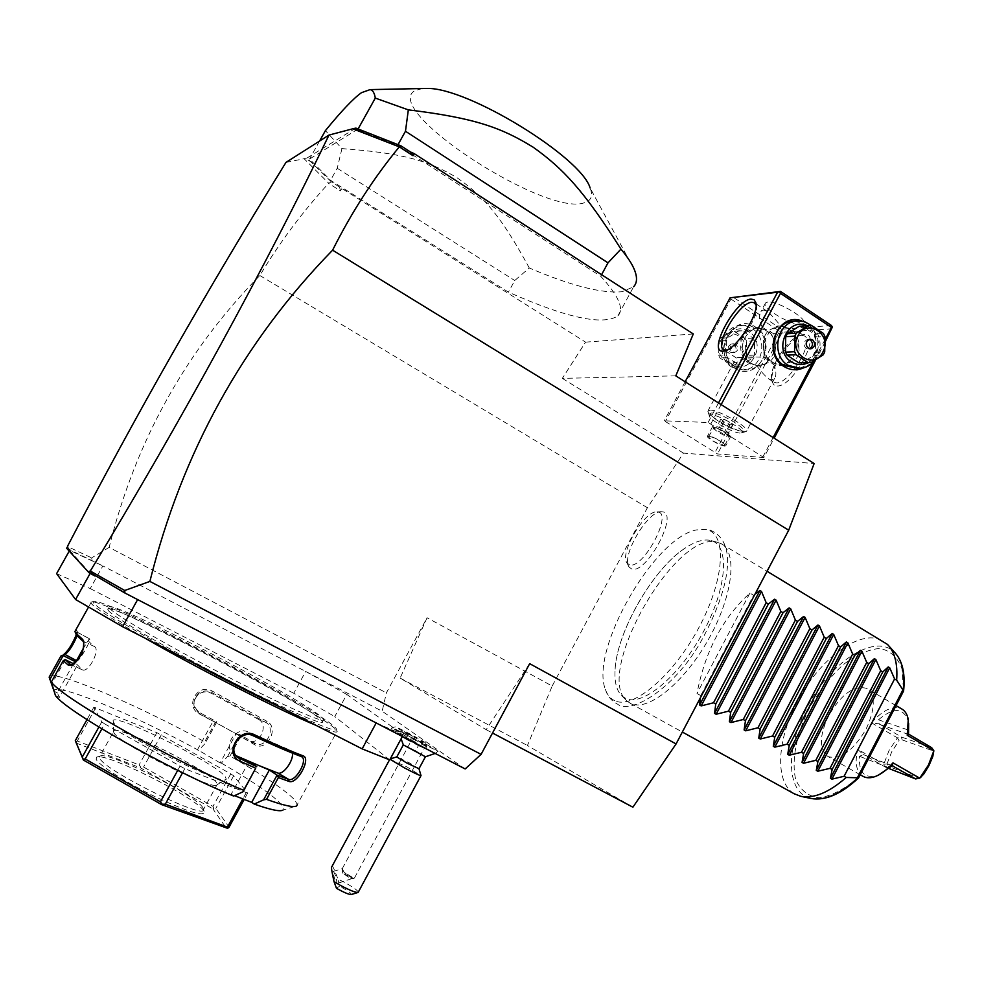 <?xml version="1.0" encoding="UTF-8"?>
<svg xmlns="http://www.w3.org/2000/svg" width="983" height="983" viewBox="0 0 983 983"><rect width="100%" height="100%" fill="white"/><g stroke="black" fill="none" stroke-linecap="round" stroke-linejoin="round"><path stroke-width="0.74" stroke-dasharray="4.92 3.69" d="M376.194 722.947L403.288 734.768L346.802 694.44L334.773 716.582L389.723 759.908M403.288 734.768L402.366 736.476M346.802 694.44L305.688 671.438L293.77 693.273L334.773 716.582M56.609 573.642L90.227 588.584L102.859 565.913L382.166 711.237L386.38 692.868L427.064 617.742L400.13 678.086L486.167 729.669L529.665 663.66M90.227 588.584L293.77 693.273M66.623 548.281L102.859 565.913L69.658 550.333L69.215 551.107M69.658 550.333L90.166 573.372M90.461 572.843L137.632 599.581M109.568 608.317C114.569 614.694 168.142 645.966 225.574 675.69C283.043 705.487 326.295 724.496 323.677 719.482L320.863 716.558C297.198 695.841 103.375 595.624 109.027 607.494L109.568 608.317M108.327 610.554C113.291 617.017 166.827 648.338 224.284 678.049C281.765 707.821 325.066 726.744 322.485 721.669L319.696 718.72C296.104 697.844 102.22 597.689 107.774 609.73L108.327 610.554M189.314 660.736C137.362 632.782 97.587 608.624 93.545 602.997L93.029 601.584C96.936 593.634 306.143 702.181 333.126 725.601L335.977 728.256C339.651 733.429 322.105 726.904 283.35 708.682M144.624 637.942C113.242 619.868 95.498 608.44 91.407 603.636L90.903 602.198C95.081 594.137 306.364 703.717 333.679 727.531L337.132 731.155C337.919 733.429 330.853 731.487 315.936 725.307M61.278 655.575L65.161 654.371M76.256 634.907L77.092 630.914L75.544 630.386M230.022 756.013L240.651 736.586L254.462 744.61C266.479 752.486 279.786 728.157 267.13 721.411L265.766 722.382L258.676 719.47L211.37 693.298C206.737 691.11 202.326 691.54 198.161 694.6C191.845 701.764 192.459 708.227 199.991 714.002L236.092 733.736L220.143 762.894L221.347 763.091L227.528 756.578L230.022 756.013C263.456 775.354 284.947 789.914 294.507 799.707L297.358 804.438L337.132 731.155M267.13 721.411L212.254 691.061C197.362 682.583 184.177 706.654 199.61 714.076L215.302 722.48L204.685 741.833L204.808 743.861L198.529 750.287C133.479 714.53 55.736 681.858 53.426 690.902M49.261 676.943C53.623 668.882 135.838 704.098 204.685 741.833M73.479 663.734L57.297 692.794L59.373 697.451L77.116 665.54L73.848 663.918M54.053 691.209L57.297 692.794M75.47 662.603L75.937 663.439L75.556 662.517M76.232 661.117L76.969 660.908C79.439 661.375 91.91 639.589 89.441 638.753L83.592 647.883M62.838 655.071L64.939 654.445M76.686 630.226L77.301 632.266L89.306 638.717M77.006 635.915L77.448 632.302L75.58 632.905M88.028 639.921C88.335 641.199 90.534 643.435 94.638 646.642C100.377 650.033 88.421 673.171 82.388 669.853L75.937 663.439L77.116 665.54M65.333 659.679L51.767 684.045M221.347 763.091C265.078 788.649 285.635 804.315 282.981 810.078L296.645 805.913M220.143 762.894L198.529 750.287M55.441 695.534L59.373 697.451M233.671 796.058L231.128 794.325L234.544 795.652M104.64 723.869L184.779 768.694L247.642 793.097L233.659 775.796L230.759 773.854L156.85 732.654L93.852 707.219L101.765 721.866L104.64 723.869L101.863 728.882M258.676 719.47C269.268 724.901 259.414 745.704 248.65 740.973L213.225 721.018L216.862 721.866L204.808 743.861M197.288 750.066L213.225 721.018M236.092 733.736L239.766 734.596L255.813 743.762C266.491 748.456 276.284 727.764 265.766 722.382L211.456 692.339C206.86 690.164 202.486 690.607 198.333 693.642C192.066 700.768 192.68 707.182 200.163 712.896L216.776 721.805L215.302 722.48M227.528 756.578L239.594 734.522M239.766 734.596L240.651 736.586M254.462 744.61L254.45 743.111L247.286 740.322M212.254 691.061L211.37 693.298M199.61 714.076L200.163 712.896L199.991 714.002M248.982 761.616L231.128 794.325M235.895 755.632L232.652 753.42C222.883 744.561 237.1 725.884 248.478 732.114L290.083 750.14L301.105 756.48M292.369 753.101L290.083 750.14M179.926 766.335L177.751 770.291M101.765 721.866L98.878 727.064M184.779 768.694L182.592 772.687M246.106 792.912L242.85 798.896M247.642 793.097L244.202 799.425M230.759 773.854L212.979 806.392L213.803 808.505L215.842 808.395L229.051 827.207M213.803 808.505L212.93 808.911L226.582 828.571M233.659 775.796L215.842 808.395M156.85 732.654L139.095 764.897L140.716 767.084L143.555 767.059L212.979 806.392M140.716 767.084L140.471 767.834L212.93 808.911M161.286 734.842L143.555 767.059M75.654 741.981L77.288 741.01L139.095 764.897M75.986 742.976L140.471 767.834M95.781 707.637L77.288 741.01M93.852 707.219L86.983 719.605M203.862 810.95C196.747 797.84 103.596 751.086 96.506 757.254L96.162 759.257C98.669 765.216 127.569 783.512 157.206 797.705C189.768 812.695 205.386 817.217 204.059 811.27L203.862 810.95M202.867 807.694C196.084 795.222 106.643 750.299 99.996 756.197L99.701 758.114C103.252 770.107 206.958 821.137 203.542 809.402L202.867 807.694M113.537 731.598L113.844 732.532C117.555 743.037 216.69 792.876 217.218 784.643L216.592 782.591C208.777 770.107 111.644 721.841 113.537 731.598L99.443 757.107M113.573 722.136L113.401 721.817C106.471 708.817 216.223 763.029 225.463 776.889L226.201 779.089C226.078 787.899 117.591 733.22 113.573 722.136M83.948 642.612C84.673 651.606 81.061 658.88 73.135 664.41L73.074 664.434M465.156 768.952L382.166 711.237M435.162 753.433L438.123 751.245L417.861 741.415L400.867 731.45L408.203 734.534L395.227 726.842L391.873 727.862C391.357 726.474 425.467 744.598 426.659 746.343L421.412 744.291L418.881 745.839L406.704 739.535L406.114 736.365L408.203 734.534M438.123 751.245L420.712 741.01L425.664 743.013C424.644 741.526 394.736 725.626 395.227 726.842M675.8 375.862L562.325 378.369L585.561 342.145L331.32 181.818L328.592 183.403C302.383 212.033 279.467 242.74 259.844 275.51C185.554 351.238 135.322 441.859 109.15 547.384L386.38 692.868M632.905 807.19L527.441 745.507L552.176 686.048L427.064 617.742M552.176 686.048L647.404 507.719L683.48 453.114L814.145 463.534M259.844 275.51L647.404 507.719M109.15 547.384L91.628 557.877L92.132 560.322M71.108 550.455L68.491 548.6L67.839 546.671L91.628 557.877M285.955 162.416L304.103 158.73L328.592 183.133M339.516 186.967L340.462 190.849L328.592 183.403M341.654 188.871L340.462 190.849M562.325 378.369L683.48 453.114M614.768 700.707C610.468 698.729 607.359 695.006 605.442 689.525C589.431 650.672 653.928 537.59 696.48 529.923L705.659 529.468C727.015 532.344 725.356 577.832 699.454 626.527C673.846 675.321 633.027 709.837 614.768 700.707M662.321 511.824L661.559 511.75C647.994 510.116 620.654 556.71 629.071 567.056L631.799 569.046C646.593 574.465 679.4 512.831 662.321 511.824M331.32 181.818L306.991 158.03L355.895 128.097M585.561 342.145L693.285 333.937M358.045 129.043L309.547 159.025L330.534 180.27L508.42 292.123C566.183 317.792 602.665 325.729 617.84 315.936L633.593 286.79L622.239 291.693C601.952 293.684 570.976 285.783 529.296 267.978L514.76 280.511L508.42 292.123M357.542 129.965L397.734 145.201L600.724 276.272C618.762 295.969 624.463 309.19 617.84 315.936M312.115 162.6L305.455 158.349L304.103 158.73M305.455 158.349L306.991 158.03M67.802 546.179L68.491 548.6M763.926 457.525L717.504 453.937L664.225 420.81L708.104 422.493L763.926 457.525L774.162 438.197M825.253 341.765L815.632 359.925M832.159 328.752L782.247 332.254L717.504 453.937M777.062 385.987C793.379 387.204 822.685 331.91 804.401 334.503L803.197 334.675C790.467 336.493 768.399 370.173 772.171 381.859L773.904 384.943L777.062 385.987M825.155 339.356L812.953 362.383M773.13 437.546L763.103 456.444M721.141 404.603L710.955 423.71M801.944 320.999L806.687 323.358C822.157 332.733 820.227 360.945 803.701 367.814M718.524 402.932L708.104 422.493M685.126 381.773L664.225 420.81M731.02 297.468L730.91 299.078L665.159 421.891M730.91 299.078L779.556 331.185L714.838 452.77M734.313 367.9C757.315 383.972 779.789 341.691 755.952 327.339C733.011 310.861 710.119 353.647 734.313 367.9M779.556 331.185L781.411 330.755L782.247 332.254M831.434 325.508L781.559 329.194L781.411 330.755M781.559 329.194L732.876 297.026M767.674 302.051L765.573 302.911C760.559 307.249 791.536 325.864 801.391 324.476L803.713 323.604C808.935 319.364 777.16 300.331 767.674 302.051M762.317 327.462L773.621 333.667C776.128 338.078 776.693 343.227 775.341 349.112C775.894 340.99 773.117 334.699 766.973 330.227L755.78 327.695L747.928 331.16L757.279 327.585L762.317 327.462C759.171 320.691 758.716 315.396 760.965 311.562L763.422 310.026L767.047 311.169C771.041 314.535 775.599 319.487 780.735 326.037L777.234 326.024L770.758 329.465L778.806 325.914L790.246 328.506C796.513 333.102 799.351 339.577 798.774 347.921C799.965 354.408 797.532 359.004 791.45 361.707L782.48 365.406L772.011 362.776C765.696 358.23 762.808 351.742 763.373 343.325C763.533 336.69 766.003 332.07 770.758 329.465M798.774 347.921C798.343 341.961 795.935 336.8 791.561 332.426L773.621 333.667M750.213 362.58C767.956 375.064 785.38 342.281 766.949 331.173C749.243 318.443 731.561 351.533 750.213 362.58M775.341 349.112C775.182 355.49 772.798 359.962 768.202 362.53L759.441 366.143L749.206 363.587C743.013 359.151 740.187 352.836 740.727 344.652L746.036 357.984C748.149 361.99 751.676 364.533 756.603 365.627C761.407 371.992 765.462 376.428 768.78 378.922L771.901 379.979L774.555 378.48C776.435 375.69 776.324 371.218 774.211 365.049L780.711 365.467L791.45 361.707M801.587 335.314L800.481 335.461C788.759 337.132 768.337 368.293 771.839 379.069L773.928 382.252L776.349 382.854C789.324 384.083 815.251 340.745 804.389 335.916L801.587 335.314M768.202 362.53L761.125 366.081L756.603 365.627M803.713 323.604L799.044 332.377L804.389 335.916M789.189 329.551C808.001 340.966 790.16 374.597 772.048 361.793C753.003 350.44 771.114 316.477 789.189 329.551M791.561 332.426C789.398 328.764 785.786 326.639 780.735 326.037M756.087 305.172L756.16 305.443C759.81 315.629 738.024 349.026 727.051 350.194L726.462 350.292M763.373 343.325L764.135 357.222C751.516 356.731 742.755 356.964 737.864 357.935L736.255 357.873C736.451 357.124 739.72 357.161 746.036 357.984M764.135 357.222L774.211 365.049M710.033 410.095C718.843 409.714 750.987 428.453 746.49 431.304L744.389 431.758C736.046 431.82 707.576 415.895 707.895 411.336L710.033 410.095M747.928 331.16L744.033 333.544M741.44 337.009L740.727 344.652M740.101 433.061C733.109 433.098 709.062 419.655 709.345 415.858L711.151 414.838C718.585 414.568 745.618 430.308 741.858 432.68L740.101 433.061M712.233 412.823L710.623 413.216C706.998 415.686 733.441 431.119 741.157 431.07L742.915 430.677C746.687 428.281 719.667 412.541 712.233 412.823M732.642 424.877L729.878 424.767L723.992 421.879L720.846 419.077L723.599 419.163L729.509 422.076L732.642 424.877L728.378 432.901L725.626 432.766L719.74 429.866L716.582 427.089L719.31 427.212L725.233 430.124L728.378 432.901M729.878 424.767L725.626 432.766M729.509 422.076L725.233 430.124M723.599 419.163L719.31 427.212M720.846 419.077L716.582 427.089M723.992 421.879L719.74 429.866M735.296 366.917L747.092 369.878C766.076 369.178 772.675 338.127 755.915 328.261L749.599 325.57L742.816 325.348C724.385 327.179 718.917 357.517 735.296 366.917M731.659 367.04L743.418 369.989C762.329 369.289 768.903 338.373 752.204 328.543L745.9 325.877L739.142 325.643C720.785 327.474 715.341 357.677 731.659 367.04M749.046 331.738C730.774 318.664 712.589 352.651 731.831 364.005C750.14 376.808 768.055 343.141 749.046 331.738M726.24 354.912L727.678 357.701L738.835 364.902L731.057 365.172L719.998 358.033L718.573 355.268L719.359 339.663L720.158 338.324L727.85 337.796L726.363 340.585L726.24 354.912L718.573 355.268M738.835 364.902L741.735 364.914L752.953 357.849L754.428 355.084L754.575 340.843L753.15 338.041L742.054 330.779L739.142 330.755L727.85 337.796M727.678 357.701L719.998 358.033M741.735 364.914L731.057 365.172M752.953 357.849L745.065 358.181L733.945 365.185M754.428 355.084L746.527 355.441L745.065 358.181M754.575 340.843L746.662 341.334L746.527 355.441M753.15 338.041L745.261 338.557L746.662 341.334M742.054 330.779L734.24 331.369L745.261 338.557M739.142 330.755L734.24 331.369M731.352 331.345L720.158 338.324M726.363 340.585L718.684 341.076M743.615 355.76C735.505 372.471 711.262 356.903 720.576 340.818C728.821 324.071 752.892 339.848 743.615 355.76M734.154 344.505C737.103 348.08 736.55 350.808 732.519 352.7L730.086 352.111C727.15 348.584 727.678 345.856 731.671 343.927L734.154 344.505M733.502 343.817L735.997 344.406C738.946 347.97 738.393 350.71 734.35 352.602L731.917 352.025C728.968 348.486 729.497 345.746 733.502 343.817L731.671 343.927M794.596 321.097L805.605 324.427C823.164 334.896 816.136 367.789 796.218 368.527M812.019 325.791C821.776 336.493 822.636 348.08 814.612 360.54M806.724 325.631L809.808 327.253C821.923 334.613 820.879 356.608 808.161 362.678M799.818 326.159L802.398 326.233L814.133 334.036L823.422 333.421M814.133 334.036L815.632 337.034L815.423 352.332L813.85 355.305L801.882 362.887M802.398 326.233L811.589 325.533M815.632 337.034L824.934 336.456M815.423 352.332L824.712 351.914M813.85 355.305L823.115 354.912M801.919 362.887L811.086 362.58M809.12 339.418L807.756 339.356C803.43 341.457 802.853 344.443 806.011 348.314L809.464 348.756M319.586 141.036L309.547 159.025M529.296 267.978C500.912 215.818 483.599 196.342 457.095 177.776C429.104 161.2 404.492 153.139 341.949 148.617L325.41 130.628M341.949 148.617L337.23 168.265L330.534 180.27M337.23 168.265L514.76 280.511M600.724 276.272L601.584 274.687M422.235 88.544L414.752 90.682C381.183 110.28 546.401 217.366 584.492 202.707C591.262 200.716 593.142 195.814 590.132 188.023L634.674 270.374M400.13 678.086L527.441 745.507M486.167 729.669L492.52 733.023M709.738 540.281C702.661 539.114 694.219 541.879 684.426 548.588C652.22 569.968 616.574 632.462 615.063 670.209C614.387 682.534 616.771 691.196 622.214 696.197L625.839 698.483C642.808 706.703 679.88 675.8 703.484 631.59C727.346 587.465 729.853 544.963 710.979 540.564L709.738 540.281M716.619 542.075L721.252 543.734C737.914 552.262 732.79 596.484 708.313 639.65C684.045 682.915 647.883 711.815 630.988 703.656L627.265 701.284C593.154 675.518 674.326 531.066 716.619 542.075M794.19 793.76C774.321 782.063 776.951 739.142 797.901 700.437C818.618 661.633 854.473 632.769 877.315 638.631L882.746 640.818M858.601 777.872L858.442 777.479C844.471 789.263 831.385 796.033 819.158 797.791C808.296 796.39 800.494 790.332 795.739 779.617C791.217 760.94 796.255 734.731 809.009 708.694C818.716 691.774 829.971 677.226 842.763 665.024C855.849 654.973 868.186 649.444 879.76 648.448C890.193 650.451 897.614 657.283 902.013 668.907L903.537 691.11M828.62 715.698C819.232 735.751 819.011 749.353 827.981 756.529C840.367 760.092 853.072 750.938 866.097 729.079C875.374 708.915 875.62 695.374 866.822 688.444C854.178 684.893 841.448 693.973 828.62 715.698M888.534 768.374L885.708 767.268L883.766 764.246L889.074 750.471L897.418 737.84L899.076 740.543L902.173 739.892L932.13 750.52L933.838 752.953M892.331 765.782L863.885 754.821L885.708 767.268L888.497 766.371L886.961 763.988L883.766 764.246L857.754 749.39L863.246 754.588L859.511 756.308C858.528 772.749 864.659 779.089 877.905 775.317L875.878 776.275M862.767 776.189C856.254 771.557 854.583 762.624 857.754 749.39M908.624 723.23L908.427 721.805C903.893 707.539 893.891 706.863 878.433 719.789L879.158 723.906L871.528 722.837C882.808 709.923 892.871 705.29 901.73 708.94M871.528 722.837L897.418 737.84L901.35 737.004L931.687 747.694L932.13 750.52M886.961 763.988L891.741 751.786L899.076 740.543M863.885 754.821L863.246 754.588M878.618 775.009L877.905 775.317M921.329 777.246L918.061 777.836L888.497 766.371M915.603 778.917L918.061 777.836M879.158 723.906L901.35 737.004L902.173 739.892M755.018 594.125L753.617 595.28L749.918 593.081C722.677 617.963 705.032 651.434 696.984 693.482L700.744 695.595L700.424 697.709M700.744 695.595L753.617 595.28M749.918 593.081L696.984 693.482M629.501 564.832L626.982 563.013C619.216 553.515 644.553 510.349 657.013 511.873L657.713 511.934C673.392 512.893 643.115 569.747 629.501 564.832M403.276 744.868L415.354 750.68L418.5 745.63M425.455 756.763L415.354 750.68M420.712 741.01L421.412 744.291M406.114 736.365L391.873 727.862M406.704 739.535L390.693 730.099C389.059 728.01 425.43 747.326 425.541 748.604L418.881 745.839M403.792 737.287L414.261 742.693L403.792 737.287L406.151 732.9L404.382 731.647L416.608 738.319L406.151 732.9M402.022 736.009L404.382 731.647M409.923 740.641L412.295 736.255M414.261 742.693L416.608 738.319M412.455 741.403L414.801 737.053M406.348 738.073L408.707 733.723M418.991 768.718L408.916 762.624L396.825 756.873M390.067 759.257L406.95 766.961L420.97 775.648M358.316 892.146C357.652 890.377 353.118 887.158 344.714 882.488L337.919 879.048L339.479 886.211C347.466 890.451 351.398 893.228 351.287 894.518M336.493 888.325L339.479 886.211M331.947 866.527C332.229 864.782 334.208 868.96 337.919 879.048M333.372 871.368L333.384 871.356C335.547 874.796 336.739 878.876 336.923 883.594L336.923 883.594C334.736 880.129 333.556 876.05 333.372 871.368L342.293 868.64L344.062 872.228L354.224 878.446L426.131 744.844L412.835 737.778L426.131 744.844M351.595 877.807L351.631 878.691L351.595 877.807L344.062 872.228M351.631 878.691L336.923 883.594M351.717 878.372L354.04 878.593L342.662 873.15L351.496 879.134M342.662 873.15L342.293 868.64M351.545 878.704L350.796 878.372M708.424 435.924L707.514 436.108C705.524 437.361 720.502 446.061 724.754 446.122L725.7 445.938C727.739 444.697 712.577 435.899 708.424 435.924M709.333 436.489C713.031 436.477 726.498 444.291 724.692 445.385L723.844 445.557C715.968 443.124 710.856 440.163 708.522 436.649L709.333 436.489M713.781 425.872L712.749 426.413C716.484 430.689 722.259 433.921 730.074 436.096L731.033 435.899C733.109 434.597 717.971 425.799 713.781 425.872M708.522 436.649L714.15 427.445C717.873 427.384 731.327 435.211 729.497 436.354L728.636 436.538C721.694 434.584 716.558 431.721 713.24 427.924L712.749 426.413M81.896 669.558L71.169 664.68M253.073 735.714L248.478 732.114M94.638 646.642L83.764 641.567M83.69 641.53L83.039 641.223M896.533 654.555L894.493 652.257C875.632 633.433 833.781 659.63 809.906 702.12C785.491 744.303 784.741 792.777 811.098 798.479M903.045 691.344L858.442 777.479M889.136 767.821L859.511 756.308M879.65 724.397L909.472 734.756M878.433 719.789L908.611 730.136M322.485 721.669L323.677 719.482M93.029 601.584L90.903 602.198M90.903 602.825L88.568 607.027M77.092 630.914L77.62 632.819M198.161 694.6L198.333 693.642M255.813 743.762L248.65 740.973M237.136 757.168L232.652 753.42M290.71 750.447L301.511 756.652M99.996 756.197L96.506 757.254M203.063 808.001L204.059 811.27M217.341 784.176L203.542 809.402M113.696 732.212L113.401 721.817M217.218 784.643L226.201 779.089M82.388 669.853L71.857 665.061M71.82 665.049L70.715 664.545M77.448 632.302L89.441 638.753M335.977 728.256L336.567 730.246M107.774 609.73L109.027 607.494M765.573 302.911L760.965 311.562M757.279 327.585L755.78 327.695M768.78 378.922L773.928 382.252M778.806 325.914L777.234 326.024M754.588 302.899L755.952 303.808M756.025 303.858L767.047 311.169M782.48 365.406L780.711 365.467M774.555 378.48L746.49 431.304M725.245 350.747L736.279 357.886L708.141 410.562M761.125 366.081L759.441 366.143M723.807 349.825L725.208 350.734M756.16 305.443L756.074 304.816M727.051 350.194L725.786 350.562M709.345 415.858L707.895 411.336M709.554 415.219L710.623 413.216M741.858 432.68L742.915 430.677M741.084 433.024L745.556 431.709M771.839 379.069L772.171 381.859M800.481 335.461L803.197 334.675M743.418 369.989L747.092 369.878M739.142 325.643L742.816 325.348M741.698 364.926L733.896 365.185M734.35 352.602L732.519 352.7M800.371 368.416L797.999 368.478M809.169 362.641L811.049 362.58M808.628 348.94L810.311 348.867M807.756 339.356L809.955 339.221M605.442 689.525C607.494 696.197 611.549 701.088 617.631 704.197C631.16 715.083 676.66 687.436 703.152 637.463C729.349 588.227 739.609 539.692 707.871 529.296L696.48 529.923M684.426 548.588C652.687 569.292 616.218 633.236 615.063 670.209M710.979 540.564L717.897 542.37M622.214 696.197L627.265 701.284M630.238 703.3L682.337 732.04M889.332 646.482L887.44 644.381M860.223 774.751L827.981 756.529M896.029 705.597L866.822 688.444M892.883 765.966L863.578 754.674M908.427 721.805L908.255 719.531M721.252 543.734L767.059 571.27M626.982 563.013L629.071 567.056M657.013 511.873L661.559 511.75M400.867 731.45L401.113 738.786M425.664 743.013L426.659 746.343M391.885 727.911L390.693 730.099M426.72 746.429L425.541 748.604M389.932 759.073L389.526 759.822M342.207 868.788L412.835 737.778M712.859 426.069L707.514 436.108M731.033 435.899L725.7 445.938M729.128 436.513L730.627 436.083M724.692 445.385L729.497 436.354"/><path stroke-width="1.47" d="M402.366 736.476L389.723 759.908L362.162 748.874L122.58 626.699L75.58 599.507L56.609 573.642L69.215 551.107M90.166 573.372L75.58 599.507M362.162 748.874L376.194 722.947L137.632 599.581L122.58 626.699M283.35 708.682C254.83 695.079 223.485 679.093 189.314 660.736M54.053 691.209L49.15 677.14L60.921 656.017L65.161 654.371C69.265 651.164 73.209 645.008 77.006 635.915M63.145 654.973C67.655 651.545 72.017 644.848 76.256 634.907M75.544 630.386L74.88 631.577L75.666 633.015L82.461 639.208L83.039 641.223L76.305 635.079L75.58 632.905M49.814 679.572L63.17 655.6L60.921 656.017M73.479 663.734L74.782 661.375L63.17 655.6M75.556 662.517L76.232 661.117M74.782 661.375L75.47 662.603M82.461 639.208L83.53 640.781C84.44 650.869 80.434 659.003 71.513 665.196L68.097 665L63.293 660.588L51.325 682.079L55.441 695.534C66.34 711.495 169.703 770.033 233.671 796.058L243.084 791.733L243.649 790.307C174.827 761.874 63.109 698.753 51.325 682.079M243.649 790.307L255.703 768.215L240.024 761.198C223.731 754.391 238.894 726.584 254.474 734.756C274.896 744.352 291.066 751.356 303.01 755.792C311.611 758.212 297.21 784.68 289.063 781.448L278.398 777.578L266.54 799.363L263.604 799.83L254.253 804.082L251.709 802.361L269.317 770.045L277.071 775.108L263.604 799.83M297.358 804.438L296.645 805.913C293.856 807.756 283.817 805.569 266.54 799.363M315.936 725.307C281.74 711.262 198.885 669.153 144.624 637.942M68.097 665L70.223 664.25L65.21 659.63L63.293 660.588M73.848 663.918L65.21 659.63M243.084 791.733L255.703 768.215M256.71 766.703L237.136 757.168C227.282 748.235 241.634 729.435 253.073 735.714C273.262 745.188 289.272 752.106 301.105 756.48L301.732 756.787C308.158 760.056 295.539 782.321 288.658 779.384L277.28 775.218L278.398 777.578M240.024 761.198L240.184 759.306L236.018 755.829M254.474 734.756L253.073 735.714M303.01 755.792L301.105 756.48M289.063 781.448L288.658 779.384L277.648 772.97C283.337 775.513 293.942 760.019 292.369 753.101M282.981 810.078C280.167 811.86 270.583 809.857 254.253 804.082M234.544 795.652L251.709 802.361M277.648 772.97L248.982 761.616L256.735 766.691M269.317 770.045L235.895 755.632M101.863 728.882L85.202 758.974L83.113 759.146L75.298 740.678L83.383 760.031L161.753 804.684L162.207 804.217L160.438 801.833L85.202 758.974M177.751 770.291L160.438 801.833M98.878 727.064L82.351 756.91M83.113 759.146L83.383 760.031M182.592 772.687L165.316 804.168L162.207 804.217M244.202 799.425L229.051 827.207L227.614 828.325L227.454 827.121L165.316 804.168M227.614 828.325L161.753 804.684M242.85 798.896L227.454 827.121M86.983 719.605L75.298 740.678M83.039 641.223L83.948 642.612M73.074 664.434L71.169 664.68M376.194 722.947L465.156 768.952L481.092 754.366L149.883 581.42L124.73 590.5L124.902 593.007L137.632 599.581M399.307 146.86L352.786 128.798L355.895 128.097L400.929 145.816L410.378 151.923L413.032 155.719L399.307 146.86C373.958 177.604 351.73 212.045 332.598 250.173L788.698 530.218L676.071 743.934L529.665 663.66L481.092 754.366M332.598 250.173C242.887 342.158 181.978 452.573 149.883 581.42M67.741 546.302L66.623 548.281L89.06 572.757L90.424 570.312L91.456 573.384L90.424 570.312M352.786 128.798L328.986 135.064L285.955 162.416C205.164 293.352 138.234 410.71 67.655 546.02M413.032 155.719L414.101 153.557L693.285 333.937L675.8 375.862L814.145 463.534L788.698 530.218M676.071 743.934L632.905 807.19L492.52 733.023M328.986 135.064C267.192 263.198 180.958 421.67 90.62 570.533M124.73 590.5L90.903 571.356M400.929 145.816L399.196 146.614M410.378 151.923L414.101 153.557M364.226 131.747L353.892 128.626M124.902 593.007L91.456 573.384M94.933 576.013L89.06 572.757M721.141 404.603L780.465 293.339L831.458 327.462L832.343 327.093L825.253 341.765M815.632 359.925L774.162 438.197M831.458 327.462L825.155 339.356M812.953 362.383L773.13 437.546M803.701 367.814C796.869 370.812 790.246 370.345 783.82 366.401C761.149 353.167 777.934 311.181 801.944 320.999M780.465 293.339L779.568 291.754L777.565 292.234L718.524 402.932M777.565 292.234L730.086 297.812L685.126 381.773M723.193 351.152C706.875 353.032 735.37 299.79 751.012 299.09L754.084 299.741L755.792 302.494C759.748 313.491 736.095 349.776 724.238 351.017L723.193 351.152M730.086 297.812L780.502 291.41L831.434 325.508L832.343 327.093M780.502 291.41L779.568 291.754M726.462 350.292L723.807 349.825C713.805 345.402 738.933 302.629 751.749 302.285L754.391 302.776L756.087 305.172M744.033 333.544L741.44 337.009M797.999 368.478L783.844 365.381C766.679 355.416 772.503 323.26 791.868 321.318L794.596 321.097M814.612 360.54C810.754 365.185 806.011 367.814 800.371 368.416L787.961 365.258C770.721 355.244 776.582 322.916 796.021 320.986L804.168 321.478L812.019 325.791M808.161 362.678C802.46 365.492 796.869 365.234 791.413 361.904C772.822 350.968 787.322 316.673 806.724 325.631M799.818 326.159L811.589 325.533L823.422 333.421L824.934 336.456L824.712 351.914L823.975 353.462L823.115 354.912L811.086 362.58L807.977 362.555L796.083 354.74L787.039 355.133L785.528 352.123L785.712 336.739L787.297 333.753L799.302 326.196M809.169 362.641L798.835 362.874L787.039 355.133M798.835 362.874L807.977 362.555M785.528 352.123L794.559 351.705L796.083 354.74M785.712 336.739L794.743 336.149L794.559 351.705M787.297 333.753L796.353 333.139L794.743 336.149M822.783 352.209C832.884 334.761 806.982 317.435 797.975 335.793C787.838 353.438 813.949 370.53 822.783 352.209M796.353 333.139L808.468 325.496M808.198 348.203L810.828 348.842C815.19 346.766 815.792 343.767 812.622 339.86L809.955 339.221C805.618 341.322 805.04 344.32 808.198 348.203M809.464 348.756C813.101 346.262 813.42 343.337 810.422 339.983L809.12 339.418M398.004 144.698L405.475 131.243L408.338 109.875L375.297 98.091C374.462 92.881 372.729 90.067 370.099 89.613L361.523 92.66C353.573 98.239 341.531 110.895 325.41 130.628L319.586 141.036M375.297 98.091L358.045 129.043M601.584 274.687L607.998 262.842L620.949 249.117C627.756 257.263 632.339 264.353 634.674 270.374C637.439 277.648 637.082 283.116 633.593 286.79M405.475 131.243L607.998 262.842M408.338 109.875C475.6 118.046 501.76 127.901 533.105 147.167C563.124 168.56 583.533 190.174 620.949 249.117M590.132 188.023C581.58 157.44 468.055 87.462 427.126 88.433L422.235 88.544M755.018 594.125L759.933 590.5L761.493 591.422L766.175 602.726L768.362 604.029L774.579 599.225L776.128 600.146L780.834 611.438L783.021 612.728L789.14 607.887L790.676 608.809L795.394 620.076L797.569 621.367L803.59 616.501L805.114 617.41L809.857 628.665L812.019 629.943L817.942 625.041L819.453 625.95L824.221 637.193L826.359 638.459L832.196 633.531L833.707 634.428L838.487 645.659L840.612 646.912L846.351 641.96L847.85 642.857L852.654 654.064L854.768 655.317L860.42 650.341L861.907 651.225L866.736 662.407L868.825 663.66L874.379 658.659L875.853 659.532L880.707 670.713L882.783 671.942L888.251 666.916L889.713 667.789L894.591 678.946L844.114 776.275L846.228 777.455C828.952 792.531 813.801 798.823 800.789 796.328L794.19 793.76M858.552 777.934C841.141 794.129 825.315 800.973 811.098 798.479C824.626 801.01 840.232 794.104 857.901 777.799L846.228 777.455M767.059 571.27L887.44 644.381C894.714 651.778 897.786 663.709 896.656 680.175L903.193 690.336C904.999 672.753 902.099 660.06 894.493 652.257L889.332 646.482M857.901 777.799L858.589 777.897L903.537 691.11L903.193 690.336M878.618 775.009L892.195 765.745L892.969 762.845C887.403 769.419 881.714 773.891 875.878 776.275C870.926 778.204 866.711 778.266 863.221 776.447L862.767 776.189M892.969 762.845L919.732 778.18L915.603 778.917L892.331 765.782M928.444 765.069L919.732 778.18L923.701 774.149L928.947 765.597L932.781 756.529L933.85 750.766L928.444 765.069M908.55 734.092L931.687 747.694L933.85 750.766L907.223 735.272L908.55 734.092L908.624 723.23M896.029 705.597L901.73 708.94C905.146 710.881 907.321 714.408 908.255 719.531L907.223 735.272M892.195 765.745L893.264 766.138M915.603 778.917L888.534 768.374M894.591 678.946L896.656 680.175M844.114 776.275L831.925 779.15L830.426 778.315L832.122 769.517L882.783 671.942M875.853 659.532L817.795 771.225L830.008 768.337L832.122 769.517M817.795 771.225L816.283 770.389L817.917 761.53L868.825 663.66M861.907 651.225L803.566 763.263L815.792 760.338L817.917 761.53M803.566 763.263L802.054 762.415L803.627 753.494L854.768 655.317M847.85 642.857L789.238 755.227L801.489 752.278L803.627 753.494M789.238 755.227L787.715 754.379L789.238 745.384L840.612 646.912M833.707 634.428L774.825 747.154L787.076 744.18L789.238 745.384M774.825 747.154L773.289 746.294L774.739 737.238L826.359 638.459M819.453 625.95L760.301 739.007L772.564 736.009L774.739 737.238M760.301 739.007L758.753 738.147L760.142 729.017L812.019 629.943M805.114 617.41L745.679 730.824L757.954 727.789L760.142 729.017M745.679 730.824L744.119 729.951L745.458 720.748L797.569 621.367M790.676 608.809L730.959 722.566L743.246 719.507L745.458 720.748M730.959 722.566L729.386 721.694L730.652 712.429L783.021 612.728M776.128 600.146L716.128 714.26L728.44 711.176L730.652 712.429M716.128 714.26L714.555 713.375L715.747 704.037L768.362 604.029M761.493 591.422L701.198 705.892L713.523 702.784L715.747 704.037M701.198 705.892L699.613 705.008L700.424 697.709M830.008 768.337L880.707 670.713M815.792 760.338L866.736 662.407M801.489 752.278L852.654 654.064M787.076 744.18L838.487 645.659M772.564 736.009L824.221 637.193M757.954 727.789L809.857 628.665M743.246 719.507L795.394 620.076M728.44 711.176L780.834 611.438M713.523 702.784L766.175 602.726M435.162 753.433L425.455 756.763L403.276 744.868M403.276 744.93L396.788 756.959L406.851 763.041L418.991 768.718L425.418 756.763M421.031 775.538C420.146 775.82 414.482 773.191 404.001 767.637L390.067 759.257M357.849 892.515L351.287 894.518C349.1 894.653 344.173 892.589 336.493 888.325L334.023 881.653L340.536 885.45C349.997 890.426 355.871 892.748 358.144 892.429L420.97 775.648M334.023 881.653C331.861 871.909 331.099 866.994 331.726 866.92L331.947 866.527M64.939 654.445L76.49 660.65M902.873 689.931L857.409 777.7M889.713 667.789L831.925 779.15M888.251 666.916L830.426 778.315M874.379 658.659L816.283 770.389M860.42 650.341L802.054 762.415M846.351 641.96L787.715 754.379M832.196 633.531L773.289 746.294M817.942 625.041L758.753 738.147M803.59 616.501L744.119 729.951M789.14 607.887L729.386 721.694M774.579 599.225L714.555 713.375M759.933 590.5L699.613 705.008M88.568 607.027L74.88 631.577M76.305 635.079L75.666 633.015M83.592 647.883L75.531 662.37M83.53 640.781L83.911 642.538M71.513 665.196L73 664.471M756.074 304.816L755.792 302.494M725.786 350.562L724.238 351.017M796.021 320.986L791.868 321.318M427.126 88.433L370.099 89.613M682.337 732.04L795.186 794.313M811.098 798.479L801.206 796.414M903.598 690.914C905.282 675.149 902.922 663.021 896.533 654.555M863.221 776.447L860.223 774.751M401.113 738.786L403.362 745.028M396.788 756.898L390.276 758.888M418.979 768.78L420.957 775.415M389.526 759.822L331.738 866.92"/></g></svg>
